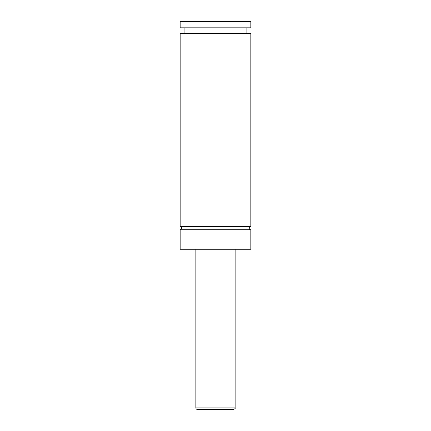 <?xml version="1.0" encoding="UTF-8"?>
<svg xmlns="http://www.w3.org/2000/svg" width="431" height="431" viewBox="0 0 431 431"><rect width="100%" height="100%" fill="white"/><g stroke="black" fill="none" stroke-linecap="round" stroke-linejoin="round"><path stroke-width="0.65" d="M180.163 229.712C182.291 228.613 182.291 227.514 180.163 226.415L250.837 226.415A1.649 1.649 0 0 0 249.188 228.064A1.649 1.649 0 0 0 250.837 229.712L250.837 249.263L180.163 249.263L180.163 229.712L250.837 229.712M233.559 409.45L197.441 409.45A1.568 1.568 0 0 1 195.868 407.882L235.132 407.882C235.558 408.222 235.035 408.744 233.559 409.45M235.132 249.263L235.132 407.882M180.163 226.415L180.163 33.327L250.837 33.327L250.837 226.415M180.163 21.55L250.837 21.55L250.837 27.832L180.163 27.832L180.163 21.55M195.868 407.882L195.868 249.263M246.909 33.327L246.909 27.832M184.091 33.327L184.091 27.832"/></g></svg>
